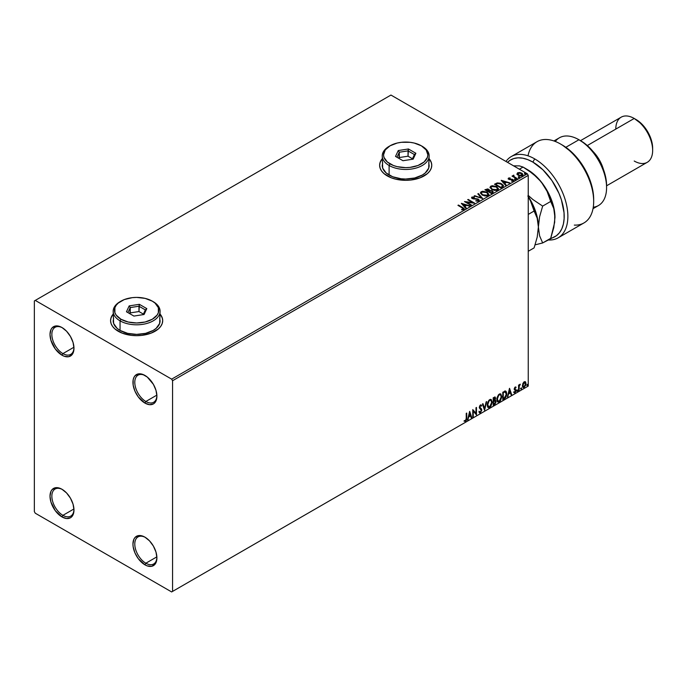<?xml version="1.0" encoding="UTF-8"?>
<svg xmlns="http://www.w3.org/2000/svg" width="687" height="687" viewBox="0 0 687 687"><rect width="100%" height="100%" fill="white"/><g stroke="black" fill="none" stroke-linecap="round" stroke-linejoin="round"><path stroke-width="1.03" d="M145.85 401.483A15.638 9.025 -120 0 0 156.894 395.618A15.638 9.025 60 0 1 153.665 402.264A15.638 9.025 60 0 1 145.85 401.483L156.868 395.119L145.85 401.483A15.638 9.025 60 0 1 135.631 387.708A15.638 9.025 60 0 1 138.027 375.179A15.638 9.025 60 0 1 145.395 375.703A15.638 9.025 -120 0 0 134.789 382.599A15.638 9.025 -120 0 0 145.85 401.483L144.923 403.08L145.85 401.483M144.923 375.42L144.923 375.42A16.943 9.781 60 0 1 156.902 396.167A16.943 9.781 60 0 1 144.923 403.08L138.267 396.906L134.961 391.186L133.175 385.167L133.175 379.765L133.862 377.567L134.961 375.815L138.267 373.908L142.587 374.338L147.258 377.034L153.399 384.359L155.992 390.345L156.902 396.167L155.992 400.933L154.884 402.685L153.399 403.922L149.508 404.677L144.923 403.08A16.943 9.781 60 0 1 132.943 382.333A16.943 9.781 60 0 1 144.923 375.42M62.912 353.607A15.638 9.025 -120 0 0 73.964 347.742A15.638 9.025 60 0 1 70.735 354.38A15.638 9.025 60 0 1 62.912 353.607L73.938 347.244L62.912 353.607A15.638 9.025 60 0 1 52.701 339.825A15.638 9.025 60 0 1 55.097 327.295A15.638 9.025 60 0 1 62.465 327.819A15.638 9.025 -120 0 0 51.86 334.715A15.638 9.025 -120 0 0 62.912 353.607L61.993 355.205L62.912 353.607M61.993 327.536L61.993 327.536A16.943 9.781 60 0 1 73.973 348.283A16.943 9.781 60 0 1 61.993 355.205L55.338 349.03L50.924 340.271L50.014 334.457L50.924 329.691L52.032 327.939L55.338 326.024L59.657 326.454L61.993 327.536L66.579 331.237L70.46 336.484L73.062 342.47L73.973 348.283L73.062 353.058L71.955 354.81L68.648 356.716L64.329 356.287L61.993 355.205A16.943 9.781 60 0 1 50.014 334.457A16.943 9.781 60 0 1 61.993 327.536M62.912 515.336A15.638 9.025 -120 0 0 73.964 509.471A15.638 9.025 60 0 1 70.735 516.109A15.638 9.025 60 0 1 62.912 515.336L73.938 508.973L62.912 515.336A15.638 9.025 60 0 1 52.701 501.562A15.638 9.025 60 0 1 55.097 489.024A15.638 9.025 60 0 1 62.465 489.548A15.638 9.025 -120 0 0 51.86 496.443A15.638 9.025 -120 0 0 62.912 515.336L61.993 516.933L62.912 515.336M61.993 489.273L61.993 489.273A16.943 9.781 60 0 1 73.973 510.02A16.943 9.781 60 0 1 61.993 516.933L55.338 510.759L50.924 502.008L50.014 496.186L50.924 491.42L52.032 489.668L55.338 487.761L59.657 488.182L61.993 489.273L66.579 492.965L70.46 498.212L73.062 504.198L73.973 510.02L73.062 514.786L71.955 516.538L70.46 517.775L66.579 518.53L61.993 516.933A16.943 9.781 60 0 1 50.014 496.186A16.943 9.781 60 0 1 61.993 489.273M145.85 563.22A15.638 9.025 -120 0 0 156.894 557.346A15.638 9.025 60 0 1 153.665 563.993A15.638 9.025 60 0 1 145.85 563.22L156.868 556.856L145.85 563.22A15.638 9.025 60 0 1 135.631 549.437A15.638 9.025 60 0 1 138.027 536.908A15.638 9.025 60 0 1 145.395 537.432A15.638 9.025 -120 0 0 134.789 544.327A15.638 9.025 -120 0 0 145.85 563.22L144.923 564.817L145.85 563.22M144.923 537.148L144.923 537.148A16.943 9.781 60 0 1 156.902 557.896A16.943 9.781 60 0 1 144.923 564.817L138.267 558.643L134.961 552.915L133.175 546.895L132.943 544.061L133.862 539.295L134.961 537.543L138.267 535.637L142.587 536.066L144.923 537.148L149.508 540.849L153.399 546.088L155.992 552.082L156.902 557.896L155.992 562.662L154.884 564.413L151.578 566.328L147.258 565.899L144.923 564.817A16.943 9.781 60 0 1 132.943 544.061A16.943 9.781 60 0 1 144.923 537.148M113.175 314.277A26.063 15.045 0 0 0 110.573 320.726M118.207 331.263A26.063 15.045 180 0 1 110.573 320.623A26.063 15.045 180 0 1 113.175 314.062L111.071 317.686L110.573 320.623L111.071 323.56L112.556 326.377L114.961 328.979L122.149 333.135L131.543 335.385L136.636 335.668L141.72 335.385L151.114 333.135L158.302 328.979L160.715 326.377L162.192 323.56L162.699 320.623L162.192 317.686L160.088 314.062A26.063 15.045 180 0 1 162.699 320.623A26.063 15.045 180 0 1 146.606 334.526A26.063 15.045 180 0 1 118.207 331.263M382.238 158.929A26.063 15.045 0 0 0 379.636 165.387M387.27 175.915A26.063 15.045 180 0 1 379.636 165.275A26.063 15.045 180 0 1 382.238 158.723L380.134 162.347L379.636 165.275L380.134 168.212L381.62 171.037L384.024 173.639L391.221 177.787L395.721 179.178L405.699 180.329L410.783 180.037L420.178 177.787L427.366 173.639L429.779 171.037L431.264 168.212L431.762 165.275L431.264 162.347L429.152 158.723A26.063 15.045 180 0 1 431.762 165.275A26.063 15.045 180 0 1 415.669 179.178A26.063 15.045 180 0 1 387.27 175.915M34.35 300.94L34.35 511.617L35.269 513.206L171.647 591.945L528.251 386.06L172.566 591.413L172.566 380.735L528.251 175.383L528.251 386.06L528.251 175.383L527.333 173.794L171.647 379.147L35.269 300.408L390.955 95.055L527.333 173.794L390.955 95.055L34.35 300.94L34.35 511.617L35.269 513.206L171.647 591.945L172.566 591.413L172.566 380.735L171.647 379.147L35.269 300.408L34.35 300.94M517.002 174.051L518.196 175.297L520.239 175.966L521.974 175.855L523.013 175.056L522.223 173.45L519.982 172.549L517.775 172.72L517.002 174.051L518.196 175.297L522.438 175.649L523.073 174.764L521.837 173.193L519.673 172.506L517.56 172.832L516.95 174.146M513.833 175.168L513.077 175.503L513.215 176.241L512.021 176.121L516.736 178.843L517.234 178.56L513.979 176.55L513.833 175.168L513.215 176.241L512.021 176.121L516.736 178.843L517.234 178.56L514.108 176.662L513.833 175.168M511.48 181.162L513.292 180.93L512.974 179.539L509.514 179.556L509.11 178.38L510.132 177.899L508.5 178.062L508.191 178.714L508.99 179.419L512.734 180.011L511.635 181.153L513.12 181.016L513.627 180.209L512.33 179.273L509.265 179.024L509.015 178.448L510.132 177.899L508.5 178.062L510.132 178.319M502.437 187.096L503.451 186.117L503.288 185.207L500.376 183.223L497.233 182.922L494.485 184.236L500.943 187.963L503.494 185.859L501.768 183.858L497.233 182.922L494.485 184.236L500.943 187.963L502.437 187.096M489.659 190.565L488.895 189.32L484.893 189.775L491.351 193.502L493.197 192.171L492.33 190.823L489.659 190.454L487.787 188.908L484.893 189.775L491.351 193.502L493.232 191.965L492.33 190.823L489.676 190.711M482.66 198.517L478.367 193.554L477.826 193.863L481.149 197.59L474.15 195.984L482.66 198.517L478.367 193.554L477.826 193.863L481.149 197.59L474.15 195.984L482.66 198.517M471.419 205.009L466.619 202.236L474.64 203.146L468.191 199.419L467.692 199.711L472.51 202.485L464.472 201.574L470.921 205.293L471.419 205.009L466.619 202.236L474.528 203.215L468.191 199.419L467.692 199.711L472.51 202.485L464.472 201.574L470.921 205.293L471.419 205.009M463.871 209.552L462.789 207.568L458.435 205.052L457.937 205.344L463.339 208.608L463.115 209.226L461.664 209.398L461.904 209.827L463.871 209.552L464.094 208.47L458.435 205.052L457.937 205.344L462.231 207.817L463.201 209.174L461.664 209.398L461.904 209.827L464.309 209.389M461.329 203.386L465.709 208.298L466.25 207.989L464.85 206.418L466.662 205.37L469.925 205.868L461.415 203.335L465.709 208.298L466.25 207.989L464.85 206.418L466.662 205.37L469.925 205.868L461.329 203.386M471.626 197.856L471.995 197.04L472.347 198.569L477.851 199.462L478.04 201.033L475.954 200.57L475.876 200.999L478.736 200.973L479.165 200.046L478.032 199.015L472.673 198.182L472.519 197.513L474.339 197.401L474.331 196.946L471.866 197.117L472.098 198.414L477.946 199.522L478.118 200.561L475.876 200.999L478.272 201.162L479.208 200.303M482.197 195.091L486.628 196.044L488.32 195.417L488.861 194.301L486.825 192.051L482.66 191.252L481.089 191.793L480.428 192.807L482.197 195.091L488.045 195.597L488.869 194.404L487.126 192.214L481.226 191.707L480.428 192.901L482.197 195.091M491.789 189.552L496.22 190.505L497.912 189.878L498.453 188.762L496.418 186.512L492.253 185.713L490.681 186.254L490.02 187.268L491.789 189.552L497.637 190.059L498.461 188.873L496.718 186.675L490.819 186.168L490.02 187.362L491.789 189.552M501.184 180.372L505.572 185.292L506.113 184.975L504.705 183.403L506.517 182.356L509.788 182.854L501.27 180.32L505.572 185.292L506.113 184.975L504.705 183.403L506.517 182.356L509.788 182.854L501.184 180.372M514.709 179.487L515.782 179.273L514.812 178.869L514.709 179.487L515.662 179.565L514.589 178.938M518.513 177.289L519.587 177.083L518.616 176.671L518.513 177.289L519.466 177.366L519.338 176.817L518.384 176.748L518.513 177.289L518.384 176.748M524.713 173.708L525.795 173.502L524.816 173.09L524.713 173.708L525.667 173.785L524.593 173.167M525.083 381.62L525.538 381.92L524.198 381.8L522.867 383.475L522.403 386.154L522.824 387.27L523.786 387.605L525.778 385.141L525.658 382.075L524.971 381.603L523.803 382.092L522.378 385.682L523.125 387.537L524.198 387.434L526.019 383.578L525.28 381.706M520.317 384.231L519.071 385.656L519.071 384.857L518.573 385.141L518.573 390.585L519.071 390.293L519.235 386.137L520.317 384.231L519.071 385.656L519.071 384.857L518.573 385.141L518.573 390.585L519.071 390.293L519.149 386.558L520.317 384.231M515.138 387.03L514.202 389.211L515.593 391.015L515.061 392.037L514.314 391.899L514.46 392.844L515.954 391.427L515.937 389.795L514.692 388.687L516.1 387.253L515.138 387.03L514.194 389.005L515.602 390.851L514.031 392.569L515.052 392.715L516.1 390.542L514.692 388.687L516.1 387.253L515.138 387.03L516.1 387.253M504.284 398.838L505.855 397.326L506.688 394.802L506.448 391.933L505.495 391.083L502.781 392.251L502.781 399.705L504.284 398.838L502.781 399.276L504.284 398.838L506.748 393.78L505.297 391.075L502.781 392.251L502.781 399.705L504.284 398.838M493.189 405.244L494.975 404.119L495.911 402.316L495.851 400.676L494.983 400.186L495.585 398.486L495.001 397L493.189 397.79L493.189 405.244L494.477 404.497L496.005 401.5L494.983 400.186L495.585 398.254L495.147 397.052L493.189 397.79L493.189 405.244M484.507 410.251L486.654 401.569L484.55 408.43L482.978 403.69L482.437 403.999L484.593 410.208L486.654 401.569L484.55 408.43L482.978 403.69L482.437 403.999L484.507 410.251M473.257 416.743L473.257 411.204L476.486 414.888L476.486 407.434L475.988 407.726L475.988 413.282L472.768 409.589L472.768 417.035L473.257 416.743L472.768 416.605L473.257 416.743L473.257 411.204L476.486 414.888L476.486 407.434L475.988 407.726L475.988 413.282L472.768 409.589L472.768 417.035L473.257 416.743M466.233 418.314L465.786 420.418L464.584 420.513L464.326 421.234L465.546 421.389L466.602 419.826L466.731 413.067L466.233 413.359L466.233 418.314L465.546 420.633L464.584 420.513L464.206 421.191L465.546 421.389L466.731 418.1L466.731 413.067L466.233 413.359L466.233 418.314M469.625 411.401L467.555 420.04L468.757 416.957L470.569 415.91L471.23 417.919L471.771 417.61L469.702 411.35L467.555 420.04L468.757 416.957L470.569 415.91L471.23 417.919L471.771 417.61L469.625 411.401M479.724 407.623L480.702 408.224L479.5 407.297L480.093 407.829L479.423 406.833L479.792 405.751L479.792 407.039L480.076 405.51L481.304 406.18L481.699 405.502L480.453 404.961L479.294 407.357L481.278 410.285L480.376 412.063L479.371 411.41L478.968 412.02L480.419 412.81L481.776 410.182L481.458 408.868L479.792 407.039L480.299 405.828L481.304 406.18L481.699 405.502L480.874 404.832L480.153 405.184L479.363 407.915L481.278 410.414L480.376 412.063L479.371 411.41L479.268 412.569L480.419 412.81L479.406 412.732M487.238 404.987L487.564 406.756L488.629 407.692L490.819 406.412L492.193 402.427L491.239 399.533L490.26 399.379L488.895 400.281L487.375 403.578L487.238 404.987L488.259 407.554L489.728 407.434L492.201 402.084L491.179 399.49L489.685 399.628L487.238 404.987M496.83 399.448L497.156 401.217L498.221 402.153L500.411 400.873L501.785 396.888L500.832 393.995L499.861 393.84L498.487 394.742L496.967 398.039L496.83 399.448L497.852 402.015L499.32 401.895L501.793 396.545L500.771 393.952L499.277 394.089L496.83 399.448M509.479 388.387L507.41 397.026L508.62 393.943L510.432 392.904L511.094 394.905L511.635 394.596L509.565 388.335L507.41 397.026L508.62 393.943L510.432 392.904L511.094 394.905L511.635 394.596L509.479 388.387M517.01 390.963L517.594 391.186L517.732 390.139L517.028 390.74L517.423 391.35L517.835 390.491L517.423 390.104L517.423 391.35M520.806 388.773L521.399 388.988L521.536 387.94L520.832 388.541L521.227 389.151L521.639 388.292L521.227 387.906L520.806 388.773L521.227 389.151M527.015 385.192L527.607 385.407L527.736 384.359L527.032 384.96L527.427 385.57L527.839 384.711L527.427 384.325L527.427 385.57M431.762 165.387A26.063 15.045 0 0 0 429.152 158.929M431.264 162.553L429.779 159.736M381.62 159.736L380.134 162.553M162.69 320.726A26.063 15.045 0 0 0 160.088 314.277M162.192 317.901L160.715 315.075M112.556 315.075L111.071 317.901M464.326 421.234L465.546 421.389L466.233 419.611L466.361 413.282L466.731 418.1L465.176 421.174L463.957 421.019M469.539 411.753L471.771 417.61L471.11 417.559L469.539 411.753M470.2 415.704L468.388 416.743L468.096 419.731L467.675 419.551L468.388 416.743L470.2 415.704M469.29 412.964L468.972 416.073L469.29 412.964L470.355 415.274L468.972 416.073L469.29 412.964M472.768 409.632L475.988 413.282L472.768 409.632M476.117 407.649L476.117 414.639L476.117 407.649M472.888 410.989L472.888 416.537L472.888 410.989M479.578 412.87L480.419 412.81L481.776 410.002L480.333 408.009L481.776 410.002L480.419 412.81M480.376 412.063L479.371 411.41M479.002 411.195L480.015 411.848L479.002 411.195M481.699 405.502L480.453 404.961M481.329 405.287L481.029 405.811L481.329 405.287M480.445 405.725L481.304 406.18M479.303 412.698L480.634 412.071L481.407 409.976L481.089 408.653L479.758 407.649M480.076 405.51L480.891 405.691M479.646 411.925L479.165 411.504M482.729 403.836L484.55 408.43L482.729 403.836M486.173 401.843L484.309 409.641L486.173 401.843M490.99 399.405L492.201 402.084L489.728 407.434L488.079 407.425M487.822 407.297L489.642 407.03L491.239 404.772L491.832 401.878L491.231 399.645M488.466 406.661L487.469 405.485L487.71 402.453L488.878 400.512L490.57 400.117M490.716 400.229L489.342 400.16L490.896 400.306L491.703 402.376L489.711 406.678L488.551 406.764L487.366 404.488L488.371 406.635M487.736 404.695L489.342 400.16L487.736 404.695L488.835 401.217L489.943 400.263L491.033 400.392L491.677 402.925L490.587 405.854L488.835 406.876L487.736 404.695M494.941 396.992L495.585 398.254L494.614 399.98L496.005 401.5L494.477 404.497L493.189 404.815L495.25 402.96L495.275 400.152M495.533 400.281L494.983 400.186M494.889 399.499L494.855 396.897M495.138 401.577L494.357 400.693L493.318 401.208L494.726 400.907L495.507 401.792L494.254 403.862L493.318 403.982L493.318 401.208L495.026 401.01M493.833 397.764L494.726 398.34L493.318 398.056L495.095 398.554L493.687 400.658L493.318 398.056L494.511 397.661M494.202 397.971L495.095 398.554L495.001 399.207L493.687 400.658L493.318 398.056L493.318 400.444L493.687 398.271L494.76 397.816L495.095 398.554M494.726 400.907L495.456 401.388L495.172 403.02L493.687 404.188L493.318 401.208L493.318 403.982L493.687 401.423L495.164 400.959L494.357 400.693M500.583 393.866L501.793 396.545L499.32 401.895L497.671 401.886M497.414 401.758L499.097 401.594L500.832 399.233L501.424 396.339L500.823 394.106M498.058 401.122L497.062 399.946L497.208 397.215L498.47 394.973L500.162 394.578M500.308 394.69L498.934 394.621L500.488 394.767L501.295 396.837L499.303 401.139L498.144 401.225L496.959 398.949L497.963 401.096M497.328 399.156L498.934 394.621L497.328 399.156L498.427 395.678L499.535 394.724L500.625 394.853L501.27 397.387L500.188 400.315L498.427 401.337L497.328 399.156M505.847 391.204L505.297 391.075M504.928 390.86L506.748 393.78L503.914 398.623L505.271 397.447L506.19 395.3L506.319 392.578L505.623 391.092M505.357 391.951L502.91 392.517L505.031 391.925L506.259 394.063L505.143 397.387L502.91 398.443L502.91 392.517L502.91 398.443L502.91 392.517L505.254 391.865M505.031 391.925L506.001 392.569L506.259 394.063L504.816 397.679L503.279 398.649L503.279 392.732L505.177 391.813M509.393 388.739L511.635 394.596L510.973 394.553L509.393 388.739M510.063 392.689L508.251 393.737L507.951 396.717L507.53 396.536L508.251 393.737L510.063 392.689M509.153 389.95L508.827 393.058L509.153 389.95L510.218 392.26L508.827 393.058L509.153 389.95M515.645 386.953L515.465 387.614L515.636 386.953M515.379 387.605L515.808 387.889M515.439 387.674L514.803 387.468L514.323 388.481L515.937 389.795L514.812 389.117M515.937 389.795L515.052 392.715L513.661 392.354M514.031 392.569L515.052 392.715M514.992 392.079L514.314 391.899M513.945 391.684L514.623 391.865M514.357 389.752L515.482 390.405M514.589 389.933L515.353 390.293M513.85 392.535L515.473 391.521L515.439 389.426M514.443 388.902L514.803 387.468M517.835 390.491L517.423 390.104L517.835 390.491L517.053 391.135L516.641 390.748M517.053 389.89L517.002 391.161M518.702 385.063L519.071 385.656L518.702 385.063M519.415 384.814L519.844 384.325L520.076 384.943L519.449 384.789M518.96 385.587L519.071 390.293L518.573 390.156L518.986 385.501M521.639 388.292L520.858 388.936L520.445 388.559M520.806 388.962L521.244 387.88M525.538 381.92L526.019 383.578L524.198 387.434L522.944 387.408M522.652 387.262L524.044 387.082L525.212 385.467L525.641 383.114L525.048 381.594M524.756 382.341L523.829 382.255L525.521 383.87L524.198 386.764L523.005 386.583L522.824 383.604L523.674 382.358L524.653 382.255M524.198 386.764L523.271 386.712L522.506 385.184L523.76 382.839L524.791 382.35L525.521 383.69L524.791 386.214L524.198 386.764L522.876 385.398L524.576 382.204M524.198 382.47L522.506 385.184L523.829 386.549M527.839 384.711L527.058 385.355L526.646 384.978M527.006 385.381L527.444 384.299M470.355 415.274L468.972 416.073L469.659 413.17L470.355 415.274M510.218 392.26L508.827 393.058L509.522 390.164L510.218 392.26M171.647 379.147L527.333 173.794L528.251 175.383L172.566 380.735L171.647 379.147M172.566 591.413L528.251 386.06L172.566 591.413M464.3 209.295L462.789 207.998L464.266 209.166M463.416 209.226L461.664 209.827L463.201 209.604L463.347 209.054M461.758 203.867L469.444 206.152L461.758 203.867M464.85 206.839L466.001 208.135L464.85 206.839M462.926 204.683L464.395 206.332L465.786 205.533L464.395 206.332L462.926 204.262L465.786 205.112L464.395 205.911L462.926 204.683M465.245 202.021L472.51 202.914L465.245 202.021M468.062 199.917L468.191 199.419L473.875 203.129L468.062 199.917M466.619 202.665L471.05 205.224L466.619 202.665M477.851 199.462L478.04 200.613M478.04 201.033L477.851 199.883L478.04 201.033L478.367 200.604M471.995 197.04L474.331 197.375L471.995 197.04L471.583 197.641M478.736 200.973L478.358 199.178L472.811 198.698L473.944 199.007L472.811 198.698L472.647 197.427L474.339 197.401L474.331 196.946L471.583 198.045M472.811 198.268L472.647 197.427M479.165 200.467L478.358 199.599L479.174 200.501M472.811 198.698L472.433 198.054M474.631 196.13L474.683 195.675L481.149 198.019L474.631 196.13M478.075 194.146L478.367 193.554L482.317 198.414L478.075 194.146M480.445 193.124L481.226 191.707L487.126 192.214L488.852 194.619M488.861 194.73L487.409 192.807L484.301 191.69L481.535 191.974L480.428 193.227M487.959 194.223L487.366 195.649L484.928 195.975L482.248 194.945L481.278 193.399M488.036 194.713L487.366 195.649L482.686 195.228L481.295 193.279M481.913 192.077L486.628 192.497L488.045 194.215L487.366 195.228L482.686 194.807L481.269 193.047L481.913 192.077L483.588 191.699L486.86 192.635L487.985 194.558L486.233 195.572L483.176 195.056L481.364 193.502L481.913 192.077M489.659 190.454L492.33 190.823L493.197 192.171M493.206 192.188L491.755 190.986L489.659 190.883M492.39 191.828L491.179 193.262L488.783 191.45L489.9 190.892L491.832 191.106L492.39 191.828L491.746 192.935L492.339 192.034M488.929 190.883L488.122 191.493L486.053 190.299L486.568 189.578L488.405 189.612L488.371 191.347L488.904 190.497M488.964 190.728L488.122 191.493L488.371 190.917L486.053 190.299L488.122 191.493L486.053 189.87L486.989 189.397L488.792 189.913L488.371 190.917M491.746 192.506L491.179 193.262L491.746 192.506L491.179 192.832L488.783 191.45L491.179 193.262L488.783 191.45L491.42 190.917L492.39 191.819L491.746 192.506M490.037 187.585L490.819 186.168L496.718 186.675L498.444 189.08M498.453 189.191L497.268 187.448L494.683 186.297L491.48 186.306L490.02 187.688M497.551 188.685L496.959 190.11L494.52 190.436L491.84 189.406L490.87 187.86M497.628 189.174L496.959 190.11L492.278 189.689L490.887 187.74M491.506 186.538L496.22 186.958L497.637 188.676L496.959 189.689L492.278 189.269L490.862 187.508L491.506 186.538L493.18 186.16L496.452 187.096L497.577 189.019L495.825 190.041L492.768 189.518L490.956 187.963L491.506 186.538M494.855 184.451L497.233 182.922L501.768 183.858L503.468 186.074L502.042 184.451L499.106 183.326L497.105 183.377L494.855 184.451M502.583 185.894L500.771 187.723L495.645 184.331L497.586 183.429L501.27 184.142L502.609 186.108L500.771 187.723L501.304 186.984L500.771 187.293L495.645 184.331L497.465 183.455L499.586 183.463L502.12 184.76L502.472 186.125M501.613 180.853L509.299 183.137L501.613 180.853M504.705 183.824L505.864 185.121L504.705 183.824M502.781 181.669L504.258 183.326L505.641 182.519L504.258 183.326L502.781 181.248L505.641 182.098L504.258 182.897L502.781 181.669M509.265 179.024L509.11 178.38M513.292 180.93L513.661 180.406M513.627 180.629L512.974 179.96L513.292 181.351M508.208 178.757L508.5 178.062L508.792 179.316L512.502 179.839L512.657 181.05L512.502 180.26L512.657 181.05L512.098 181.188M512.502 179.839L512.657 180.629M508.5 178.062L508.165 178.964M509.702 178.294L508.2 178.792M509.265 179.444L509.015 178.878M514.709 179.917L514.589 179.367L515.533 179.015L515.662 179.985M514.546 179.393L515.697 179.556L515.533 179.015M513.215 176.662L512.39 176.336L512.519 175.838L513.215 176.662L513.301 175.288L513.215 176.241M513.301 175.288L513.867 175.64L513.034 176.052M514.108 176.662L513.627 176.344M518.513 177.718L518.384 177.169L519.338 176.817L519.466 177.787M519.466 177.366L519.338 176.817M519.501 177.358L518.35 177.203M517.002 174.481L517.56 172.832L519.673 172.506L521.837 173.193L523.047 174.97M523.013 175.477L522.558 174.163L520.849 173.176L518.539 172.935L516.967 173.931M522.283 174.91L521.691 175.82L520.205 175.949L517.792 174.558L518.144 173.167L521.339 173.485L521.862 175.735L522.266 174.867L518.694 175.434L521.862 175.735L518.694 175.013L518.144 173.167L519.372 172.926L521.639 173.674L522.266 174.867M522.3 175.082L521.862 175.314M518.144 173.588L518.694 175.434L517.749 173.983L518.144 173.167M524.713 174.137L524.593 173.588L525.538 173.236L525.667 174.206M524.55 173.622L525.701 173.777L525.538 173.236M465.786 205.112L464.395 205.911L462.926 204.262L465.786 205.112M505.641 182.098L504.258 182.897L502.781 181.248L505.641 182.098M534.701 158.895A46.914 27.085 -120 0 0 505.976 161.462A46.914 27.085 60 0 1 511.248 156.576A46.914 27.085 60 0 1 534.701 158.895A46.914 27.085 60 0 1 565.349 200.235A46.914 27.085 60 0 1 558.162 237.831A46.914 27.085 60 0 1 548.527 240.003A46.914 27.085 -120 0 0 567.11 207.74A46.914 27.085 -120 0 0 534.701 158.895L532.863 162.089L534.701 158.895M527.333 169.534L523.056 167.07L519.372 169.191L523.056 167.07L519.432 165.885L513.507 165.833L519.432 165.885L523.056 167.07L532.811 173.605L541.15 181.789A39.09 22.568 -120 0 0 527.333 169.534L537.912 178.07L544.164 185.851L549.265 194.687L552.872 203.987L554.735 213.116L554.667 222.365L550.699 238.312A44.303 25.582 60 0 0 562.765 204.735A44.303 25.582 60 0 0 532.863 162.089L527.753 159.624L522.79 158.19L518.092 157.83L513.79 158.551L509.994 160.329L507.521 162.355A44.303 25.582 60 0 1 532.863 162.089L542.928 169.818L551.936 180.578L558.909 193.202L561.399 199.805L564.036 212.721L564.121 218.681L563.374 224.091L561.803 228.823L559.467 232.73L556.418 235.718L542.661 242.949L539.596 235.821L538.385 226.993L537.2 237.144L534.108 247.887L528.251 251.27L534.108 247.887L537.2 237.144L538.385 226.993A39.09 22.568 -120 0 0 528.251 196.439A39.09 22.568 60 0 1 538.385 226.993L539.578 216.843L542.661 206.091L532.914 199.556L528.251 195.443L532.914 199.556L542.661 206.091L550.699 201.454L553.774 208.59L554.976 217.693M593.018 208.676L598.48 205.525A39.09 22.568 -120 0 0 604.474 174.197A39.09 22.568 -120 0 0 578.935 139.744L585.813 144.287L590.648 148.778L599.021 160.062L604.612 172.961L606.08 179.401L606.578 185.499A36.488 21.065 -120 0 0 580.773 140.809L578.935 139.744A39.09 22.568 60 0 1 606.578 187.62A39.09 22.568 60 0 1 593.267 207.234M603.418 169.38A26.063 15.045 -120 0 0 593.156 151.604A26.063 15.045 60 0 1 603.418 169.38M606.578 185.799L647.248 162.312A26.063 15.045 -120 0 0 651.25 141.428A26.063 15.045 -120 0 0 634.221 118.465L642.414 124.648L647.789 131.913L651.388 140.2L652.65 148.255A23.452 13.542 -120 0 0 636.068 119.529L634.221 118.465A26.063 15.045 60 0 1 652.65 150.384A26.063 15.045 60 0 1 634.221 161.024M615.792 129.104A26.063 15.045 60 0 1 634.221 118.465L587.308 145.55L634.221 118.465A26.063 15.045 -120 0 0 621.185 117.176L580.515 140.655M555.294 141.47A39.09 22.568 60 0 1 578.935 139.744L565.839 147.301L578.935 139.744A39.09 22.568 -120 0 0 559.39 137.804L553.92 140.964M558.162 237.831L583.959 222.932A46.914 27.085 -120 0 0 583.959 168.762A46.914 27.085 -120 0 0 537.045 141.677L511.248 156.576M528.011 155.82A46.914 27.085 60 0 1 560.506 144.004A46.914 27.085 60 0 1 593.68 201.454L593.68 199.324A44.303 25.582 -120 0 0 562.344 145.06L572.666 153.038L581.829 164.159L585.65 170.522L591.249 183.961L592.864 190.668L593.68 199.445M593.68 201.454A46.914 27.085 60 0 1 574.323 225.104M548.527 240.003L548.527 239.565M554.976 217.581A39.09 22.568 -120 0 0 554.976 217.418L553.782 227.569L550.699 238.312L542.661 242.949L535.121 244.838L542.661 242.949L539.596 235.821L537.182 218.165L530.476 200.887L527.839 195.993L530.476 200.887L534.108 211.029L528.251 214.413L534.108 211.029L537.182 218.165L538.385 226.993A39.09 22.568 60 0 1 538.385 227.157A39.09 22.568 -120 0 0 538.385 226.993L539.578 216.843L542.661 206.091L550.699 201.454L553.774 208.59L554.976 217.418A39.09 22.568 -120 0 0 541.15 181.789L547.058 191.312L550.699 201.454L547.058 191.312L541.15 181.789L532.811 173.605L523.056 167.07M113.63 318.193L113.175 320.838A23.452 13.542 0 0 0 120.045 330.413L120.045 320.838L120.964 319.24A22.156 12.787 180 0 1 120.964 301.155A22.156 12.787 180 0 1 152.299 301.155L145.112 298.381L136.636 297.402L132.308 297.651L124.321 299.558L118.216 303.087L116.163 305.303L114.901 307.699L114.901 312.688L116.163 315.093L120.964 319.24L128.151 322.014L136.636 322.984L145.112 322.014L152.299 319.24L157.1 315.093L158.362 312.688L158.362 307.699L155.056 303.087L152.299 301.155A22.156 12.787 180 0 1 152.299 319.24A22.156 12.787 180 0 1 120.964 319.24L120.045 320.838A23.452 13.542 0 0 0 153.218 320.838A23.452 13.542 0 0 0 153.218 301.687A23.452 13.542 0 0 0 153.218 301.679A23.452 13.542 180 0 1 160.088 311.263A23.452 13.542 180 0 1 145.61 323.775A23.452 13.542 180 0 1 120.045 320.838L120.045 330.413A23.452 13.542 0 0 0 145.61 333.35A23.452 13.542 0 0 0 160.088 320.838L159.642 318.193M120.964 301.155L120.045 301.687A23.452 13.542 0 0 0 120.045 320.838A23.452 13.542 180 0 1 113.175 311.263A23.452 13.542 180 0 1 120.517 301.421M139.358 304.324L146.803 308.618L144.081 314.491L133.905 316.072L126.46 311.769L129.182 305.895L139.358 304.324L129.182 305.895L126.46 311.769L133.905 316.072L144.081 314.491L146.803 308.618L139.358 304.324L138.972 311.546L130.247 312.894L129.86 313.736L130.247 307.57L130.247 312.894L138.972 311.546L138.972 306.222L145.352 309.914L143.162 314.637L145.352 309.914L146.803 308.618L145.352 309.914L138.972 306.222L139.358 304.324M113.175 311.263L113.63 323.474L117.125 328.36L120.045 330.413L127.653 333.35L136.636 334.38L145.61 333.35L153.218 330.413L156.138 328.36L159.642 323.474L160.088 311.263M127.911 312.611L130.247 307.57L138.972 306.222L130.247 307.57L129.182 305.895L130.247 307.57L127.911 312.611M143.403 314.105L138.972 311.546L143.403 314.105M382.693 162.853L382.238 165.49A23.452 13.542 0 0 0 389.108 175.065L389.108 165.49L390.036 163.892A22.156 12.787 180 0 1 390.036 145.807A22.156 12.787 180 0 1 421.363 145.807L414.175 143.033L410.019 142.303L401.38 142.303L397.223 143.033L390.036 145.807L385.235 149.955L383.544 154.85L383.973 157.349L387.279 161.96L393.393 165.49L397.223 166.666L405.699 167.645L410.019 167.396L418.005 165.49L424.119 161.96L427.426 157.349L427.855 154.85L426.163 149.955L421.363 145.807A22.156 12.787 180 0 1 421.363 163.892A22.156 12.787 180 0 1 390.036 163.892L389.108 165.49A23.452 13.542 0 0 0 422.282 165.49A23.452 13.542 0 0 0 422.282 146.34L422.282 146.34A23.452 13.542 180 0 1 429.152 155.915A23.452 13.542 180 0 1 414.673 168.427A23.452 13.542 180 0 1 389.108 165.49L389.108 175.065A23.452 13.542 0 0 0 414.673 178.002A23.452 13.542 0 0 0 429.152 165.49L428.705 162.853M390.036 145.807L389.108 146.34A23.452 13.542 0 0 0 389.108 165.49A23.452 13.542 180 0 1 382.238 155.915A23.452 13.542 180 0 1 389.589 146.073M408.422 148.976L415.875 153.278L413.145 159.152L402.968 160.724L395.523 156.421L398.254 150.547L408.422 148.976L398.254 150.547L395.523 156.421L402.968 160.724L413.145 159.152L415.875 153.278L408.422 148.976L408.035 156.198L399.319 157.546L398.924 158.388L399.319 152.231L399.319 157.546L408.035 156.198L408.035 150.882L414.416 154.566L412.226 159.29L414.416 154.566L415.875 153.278L414.416 154.566L408.035 150.882L408.422 148.976M382.238 155.915L382.693 168.135L386.197 173.012L392.663 176.748L401.122 178.775L405.699 179.032L414.673 178.002L422.282 175.065L425.201 173.012L428.705 168.135L429.152 155.915M396.974 157.263L399.319 152.231L408.035 150.882L399.319 152.231L398.254 150.547L399.319 152.231L396.974 157.263M412.475 158.766L408.035 156.198L412.475 158.766M488.869 194.404L488.869 194.833M488.045 194.215L488.045 194.644M481.269 193.047L481.269 193.476M497.637 188.676L497.637 189.105M490.862 187.508L490.862 187.937M508.955 178.603L508.955 179.032M512.863 180.32L512.863 180.75M515.8 179.35L515.8 179.779M578.935 139.744L580.773 140.809M606.578 187.62L606.578 185.499M634.221 118.465L636.068 119.529M652.65 150.384L652.65 148.255M562.344 145.06L560.506 144.004M153.218 301.687L152.299 301.155M422.282 146.34L421.363 145.807"/></g></svg>
